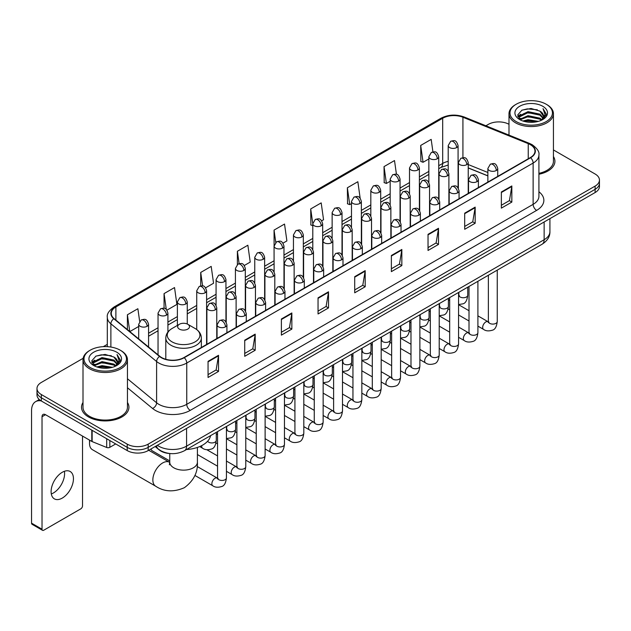 <?xml version="1.0" encoding="UTF-8"?>
<svg xmlns="http://www.w3.org/2000/svg" width="631" height="631" viewBox="0 0 631 631"><rect width="100%" height="100%" fill="white"/><g stroke="black" fill="none" stroke-linecap="round" stroke-linejoin="round"><path stroke-width="0.95" d="M487.866 175.915L468.234 167.98M170.362 453.571A14.813 8.55 180 0 1 159.264 449.942L155.155 446.559M83.126 358.313L41.33 382.449A14.813 8.55 0 0 0 36.984 388.499L36.984 394.951A14.813 8.55 0 0 0 41.33 400.993L127.225 450.589A14.813 8.55 0 0 0 148.175 450.589L595.112 192.55A14.813 8.55 0 0 0 599.45 186.5L599.45 183.274A14.813 8.55 0 0 1 595.112 189.324A14.813 8.55 0 0 0 599.45 183.274L599.45 180.048A14.813 8.55 0 0 0 595.112 174.006L553.434 149.941M36.984 388.499A14.813 8.55 0 0 0 41.33 394.541L127.225 444.137A14.813 8.55 0 0 0 148.175 444.137L148.175 447.363L595.112 189.324L148.175 447.363A14.813 8.55 0 0 1 127.225 447.363A14.813 8.55 0 0 0 148.175 447.363L148.175 450.589M41.33 394.541L41.33 397.767L127.225 447.363L41.33 397.767A14.813 8.55 0 0 1 36.984 391.725A14.813 8.55 0 0 0 41.33 397.767L41.33 400.993M83 402.483A23.702 13.685 0 0 0 81.525 407.247A23.702 13.685 0 0 0 88.466 416.917A23.702 13.685 0 0 0 114.298 419.883A23.702 13.685 0 0 0 128.929 407.247A23.702 13.685 0 0 0 127.446 402.483A23.702 13.685 0 0 1 128.929 407.247A23.702 13.685 0 0 1 114.298 419.883A23.702 13.685 0 0 1 88.466 416.917A23.702 13.685 0 0 1 81.525 407.247A23.702 13.685 0 0 1 83 402.483M530.34 144.673A15.799 9.126 180 0 1 534.97 151.124A15.799 9.126 180 0 1 530.34 157.569L183.96 357.548A15.799 9.126 180 0 1 159.848 356.334L114.116 318.631A15.799 9.126 180 0 1 111.261 313.394A15.799 9.126 180 0 1 115.891 306.942L442.686 118.265A15.799 9.126 180 0 1 462.925 117.248L528.234 143.647A15.799 9.126 180 0 1 530.34 144.673M530.616 144.507A16.193 9.355 0 0 0 528.455 143.458L463.146 117.058A16.193 9.355 0 0 0 442.41 118.107L115.607 306.784A16.193 9.355 0 0 0 113.793 318.758L159.525 356.468A16.193 9.355 0 0 0 184.244 357.714L530.616 157.734A16.193 9.355 0 0 0 530.616 144.507M208.056 361.342L208.056 377.472L218.531 371.422L218.531 355.292L208.056 361.342M208.056 374.609L216.125 369.947L218.492 355.829A3.952 2.279 -120 0 0 218.531 355.292M216.054 369.987L218.531 371.422M244.718 340.172L244.718 356.302L255.192 350.252L255.192 334.13L244.718 340.172M244.718 353.439L252.786 348.785L255.153 334.659A3.952 2.279 -120 0 0 255.192 334.13M252.715 348.825L255.192 350.252M281.379 319.01L281.379 335.132L291.853 329.09L291.853 312.96L281.379 319.01M281.379 332.277L289.448 327.615L291.814 313.497A3.952 2.279 -120 0 0 291.853 312.96M289.377 327.655L291.853 329.09M318.048 297.84L318.048 313.97L328.522 307.92L328.522 291.79L318.048 297.84M318.048 311.107L326.109 306.445L328.475 292.327A3.952 2.279 -120 0 0 328.522 291.79M326.038 306.492L328.522 307.92M501.361 192.005L501.361 208.135L511.836 202.086L511.836 185.956L501.361 192.005M501.361 205.272L509.43 200.611L511.788 186.492A3.952 2.279 -120 0 0 511.836 185.956M509.359 200.65L511.836 202.086M464.692 213.175L464.692 229.298L475.175 223.248L475.175 207.126L464.692 213.175M464.692 226.434L472.761 221.781L475.127 207.662A3.952 2.279 -120 0 0 475.175 207.126M472.69 221.82L475.175 223.248M428.031 234.338L428.031 250.468L438.506 244.418L438.506 228.288L428.031 234.338M428.031 247.604L436.1 242.951L438.466 228.824A3.952 2.279 -120 0 0 438.506 228.288M436.029 242.99L438.506 244.418M391.37 255.508L391.37 271.63L401.844 265.588L401.844 249.458L391.37 255.508M391.37 268.774L399.439 264.113L401.805 249.994A3.952 2.279 -120 0 0 401.844 249.458M399.368 264.152L401.844 265.588M354.709 276.67L354.709 292.8L365.183 286.75L365.183 270.628L354.709 276.67M354.709 289.937L362.778 285.283L365.136 271.164A3.952 2.279 -120 0 0 365.183 270.628M362.707 285.322L365.183 286.75M538.921 174.243A23.702 13.685 0 0 0 554.917 161.299A23.702 13.685 0 0 0 553.434 156.543A23.702 13.685 0 0 1 554.917 161.299A23.702 13.685 0 0 1 538.921 174.243M148.175 444.137L595.112 186.098A14.813 8.55 0 0 0 599.45 180.048M508.988 124.283A14.813 8.55 0 0 0 488.268 124.41L485.902 125.774M107.309 344.352L103.326 346.648M205.635 287.823L213.562 283.24L211.196 266.392L200.721 272.442L200.721 285.914M166.947 310.16L176.901 304.41L174.535 287.562L164.06 293.604L164.06 308.283M139.648 321.36L137.874 308.725L127.399 314.774L127.399 329.579M321.7 220.811L323.553 219.738L321.187 202.89L310.712 208.94L310.878 224.967M360.159 198.197L357.848 181.72L347.373 187.77L347.547 203.805M396.442 174.33L394.509 160.558L384.034 166.608L384.208 182.635M432.929 151.882L431.178 139.388L420.703 145.438L420.869 161.465M244.323 265.485L250.223 262.078L247.865 245.222L237.382 251.272L237.382 264.484M283.011 243.148L286.892 240.908L284.526 224.06L274.051 230.102L274.106 246.2M274.106 271.772L274.051 246.074M274.051 230.102L275.771 242.391M312.795 225.685L310.712 224.904M310.712 208.94L312.795 223.76A4.938 2.847 0 0 0 314.238 225.772A4.938 2.847 0 0 0 321.218 225.772A4.938 2.847 0 0 0 322.67 223.753C320.666 217.419 318.718 218.681 315.263 219.478A4.938 2.847 60 0 1 317.732 219.722A4.938 2.847 -120 0 1 321.218 225.772M347.373 187.77L349.74 204.625L351.483 203.616M349.74 204.625L347.373 203.742M384.034 166.608L386.401 183.455L390.171 181.278M386.401 183.455L384.034 182.572M420.703 145.438L423.062 162.285L428.859 158.941M423.062 162.285L420.703 161.402M237.382 251.272L239.125 263.648M200.721 272.442L202.614 285.914M164.06 293.604L166.284 309.427M129.828 331.583L138.694 326.464M127.399 314.774L129.749 331.512M516.197 121.586A21.233 12.257 0 0 0 546.225 121.586A21.233 12.257 0 0 0 546.225 104.249L546.927 104.651A22.219 12.833 0 0 1 553.434 113.73A22.219 12.833 0 0 1 539.718 125.577A22.219 12.833 0 0 1 515.503 122.8A22.219 12.833 0 0 1 508.988 113.73A22.219 12.833 0 0 1 515.503 104.651L516.197 104.249A21.233 12.257 0 0 0 516.197 121.586M538.921 173.336A22.219 12.833 0 0 0 553.434 161.299L553.434 113.73M522.894 121.01L528.021 119.693L538.409 121.365M524.361 121.452L528.021 120.702L536.886 121.736M519.715 119.346L528.021 115.662L539.939 118.178L541.863 119.772M520.212 119.78L528.021 116.672L539.939 119.188L541.327 120.253M519.013 118.675L519.289 116.001L528.021 111.632L539.939 114.148L543.204 117.855M518.903 118.186L519.289 117.011L528.021 112.641L539.939 115.157L542.975 118.336M541.201 120.355A12.344 7.13 0 0 0 543.559 116.167A12.344 7.13 0 0 0 539.939 111.127L543.551 116.412M542.739 106.268A16.296 9.41 0 0 0 519.723 106.245A16.296 9.41 0 0 0 519.621 119.527A16.296 9.41 0 0 0 519.692 119.574A16.296 9.41 0 0 0 542.81 119.527A16.296 9.41 0 0 0 542.739 106.268M539.939 111.127L531.073 108.477L521.955 110.157L517.728 114.929L520.536 120.024M542.21 119.858L546.154 114.866L546.233 113.966L543.023 108.619L545.042 114.613L541.335 120.292M546.927 104.651L546.225 104.249A21.233 12.257 0 0 0 516.197 104.249M543.023 108.619L546.225 114.172M521.742 110.259L527.327 108.879L537.328 109.778M517.893 116.751L519.715 115.315M523.722 113.612L527.327 112.917L536.973 113.706M523.722 117.642L527.327 116.948L536.973 117.737M524.464 121.483L527.327 120.978L536.871 121.744M517.791 116.349L520.78 114.227M519.376 119.062L520.78 118.257M89.831 440.288A13.827 7.982 120 0 0 89.515 443.333A13.827 7.982 120 0 0 92.378 449.658L155.715 486.233A13.827 7.982 -60 0 1 153.593 475.151A13.827 7.982 -60 0 1 162.632 462.965A13.827 7.982 -60 0 1 169.542 462.278L169.747 462.397M179.385 329.106A5.924 3.423 0 0 0 187.77 329.106A5.924 3.423 0 0 0 187.77 324.271L195.129 328.514A16.327 9.426 0 0 1 195.129 341.852A16.327 9.426 0 0 1 172.034 341.852A16.327 9.426 0 0 1 172.034 328.514C168.012 330.904 165.929 334.075 165.803 338.035A17.778 10.262 0 0 0 171.009 345.291A17.778 10.262 0 0 0 190.381 347.515A17.778 10.262 0 0 0 201.352 338.035C201.226 334.075 199.151 330.904 195.129 328.514L187.77 324.271A5.924 3.423 0 0 0 179.385 324.271A5.924 3.423 0 0 0 179.385 329.106M186.524 449.524A27.157 15.68 0 0 0 210.58 435.635M169.755 460.922L152.063 450.708A4.441 2.563 -60 0 1 151.503 450.155A4.441 2.563 -60 0 1 151.148 448.87M64.386 471.294A15.799 9.126 -60 0 1 53.414 492.969A15.799 9.126 -60 0 1 51.308 493.955M62.28 498.08A15.799 9.126 120 0 0 72.597 484.158A15.799 9.126 120 0 0 70.175 471.499A15.799 9.126 120 0 0 62.28 472.28A15.799 9.126 120 0 0 51.955 486.201A15.799 9.126 120 0 0 54.376 498.869A15.799 9.126 120 0 0 62.28 498.08M109.849 440.556L109.849 447.308L115.702 443.932M41.157 400.898A19.75 11.405 -120 0 0 35.644 401.631A19.75 11.405 -120 0 0 31.55 410.671L31.55 523.162L42.025 529.212L42.025 416.72A4.938 2.847 60 0 1 43.05 414.457A4.938 2.847 60 0 1 45.519 414.701L91.803 441.424L91.803 430.137M42.025 529.212A2.469 1.428 120 0 0 42.537 530.34L32.063 524.29A2.469 1.428 -60 0 1 31.55 523.162M42.537 530.34A2.469 1.428 120 0 0 43.768 530.214L80.784 508.846A2.469 1.428 120 0 0 82.527 505.825L82.527 436.068M109.849 447.308A2.469 1.428 180 0 1 106.686 447.474L92.134 441.59A2.469 1.428 180 0 1 91.803 441.424M90.209 367.534A21.233 12.257 0 0 0 120.237 367.534A21.233 12.257 0 0 0 120.237 350.197A21.233 12.257 0 0 0 120.237 350.189L120.939 350.599A22.219 12.833 0 0 1 127.446 359.67A22.219 12.833 0 0 1 113.73 371.517A22.219 12.833 0 0 1 89.515 368.741A22.219 12.833 0 0 1 83 359.67A22.219 12.833 0 0 1 89.515 350.599L90.209 350.197A21.233 12.257 0 0 0 90.209 367.534M83 359.67L83 407.247A22.219 12.833 0 0 0 89.515 416.318A22.219 12.833 0 0 0 113.73 419.094A22.219 12.833 0 0 0 127.446 407.247L127.446 359.67M96.906 366.95L102.033 365.641L112.421 367.305M98.373 367.4L102.033 366.643L110.898 367.684L101.339 366.919L98.475 367.423M93.727 365.294L102.033 361.61L113.951 364.126L115.875 365.712M94.224 365.728L102.033 362.612L113.951 365.128L115.339 366.193M93.025 364.615L93.301 361.942L102.033 357.572L113.951 360.088L117.216 363.795M92.915 364.126L93.301 362.951L102.033 358.582L113.951 361.098L116.987 364.276M115.213 366.295A12.344 7.13 0 0 0 117.571 362.107A12.344 7.13 0 0 0 113.951 357.067L117.563 362.352M116.751 352.208A16.296 9.41 0 0 0 93.735 352.185A16.296 9.41 0 0 0 93.633 365.475A16.296 9.41 0 0 0 93.703 365.515A16.296 9.41 0 0 0 116.822 365.475A16.296 9.41 0 0 0 116.751 352.208M113.951 357.067L105.085 354.417L95.967 356.097L91.747 360.869L94.547 365.964M116.23 365.799L120.166 360.806L120.245 359.915L117.035 354.559L119.054 360.553L115.347 366.232M120.939 350.599L120.237 350.197A21.233 12.257 0 0 0 90.209 350.197M117.035 354.559L120.237 360.112M95.754 356.2L101.339 354.827L111.34 355.718M91.905 362.691L93.727 361.263M97.734 359.552L101.339 358.858L110.985 359.646M97.734 363.59L101.339 362.888L110.985 363.677M91.803 362.297L94.792 360.167M93.388 365.002L94.792 364.197M157.324 445.305A19.75 11.405 0 0 0 158.649 446.149A19.75 11.405 0 0 0 186.579 446.149L544.135 239.725A19.75 11.405 0 0 0 549.917 231.656C550.058 236.562 547.456 240.758 542.084 244.244L184.536 450.676A9.875 5.703 60 0 0 186.579 446.149L186.579 428.41M544.135 221.978L544.135 239.725A9.875 5.703 60 0 1 542.084 244.244M156.52 445.77A9.875 6.602 129.5 0 0 158.239 448.98L155.242 446.503M595.112 192.55L595.112 186.098M127.225 450.589L127.225 444.137M538.921 191.761A24.688 14.253 180 0 1 536.626 210.391L190.246 410.371A4.938 2.847 60 0 1 186.752 404.321L533.132 204.341A19.75 11.405 0 0 0 538.921 196.28L538.921 154.989A19.75 11.405 180 0 1 533.132 163.058A4.938 2.847 -120 0 0 530.616 157.734M190.246 410.371A24.688 14.253 180 0 1 155.329 410.371A24.688 14.253 180 0 1 152.568 408.462L127.446 387.757M159.525 356.468A4.938 3.305 129.5 0 0 156.606 361.516L156.606 402.799A19.75 11.405 0 0 0 158.823 404.321A19.75 11.405 0 0 0 186.752 404.321L186.752 363.038A19.75 11.405 180 0 1 156.606 361.516L110.882 323.806A19.75 11.405 180 0 1 107.309 317.267L107.309 346.664M538.921 154.989C539.576 151.905 537.304 148.466 532.114 144.665L529.512 143.411A4.938 2.311 112 0 0 528.455 143.458M529.512 143.411L464.203 117.003C456.024 114.108 448.262 114.534 440.911 118.265A4.938 2.847 60 0 1 442.41 118.107M115.607 306.784A4.938 2.847 -120 0 0 114.116 306.942C108.989 310.626 106.718 314.064 107.309 317.267M113.793 318.758A4.938 3.305 129.5 0 0 110.882 323.806L110.882 347.042M464.203 117.003A4.938 2.311 112 0 0 463.146 117.058M184.244 357.714A4.938 2.847 60 0 1 186.752 363.038L533.132 163.058L533.132 204.341A4.938 2.847 60 0 0 536.626 210.391M127.446 378.75L156.606 402.799A4.938 3.305 -50.5 0 1 152.568 408.462M115.891 306.942L115.891 320.091M528.234 143.647L528.234 158.791M462.925 117.248L462.925 157.687M487.866 172.484L468.234 164.549M458.579 161.173A15.799 9.126 0 0 0 458.074 161.086M448.199 161.362A15.799 9.126 0 0 0 442.686 163.429L438.734 165.708M442.686 118.265L442.686 163.429A8.889 5.135 60 0 1 440.848 167.499L438.734 168.714M428.859 171.411L419.386 176.877M409.511 182.58L400.046 188.046M390.171 193.749L380.698 199.215M370.823 204.917L361.358 210.383M351.483 216.086L342.01 221.552M332.135 227.255L322.67 232.721M312.795 238.423L303.322 243.889M293.447 249.584L283.982 255.05M274.106 260.753L264.634 266.219M254.758 271.922L245.293 277.388M235.418 283.09L225.945 288.556M216.07 294.259L206.605 299.725M196.73 305.428L187.257 310.894M177.382 316.596L167.917 322.062M158.042 327.765L148.569 333.231M354.709 277.183L365.136 271.164M391.37 256.02L401.805 249.994M428.031 234.85L438.466 228.824M464.692 213.68L475.127 207.662M501.361 192.518L511.788 186.492M318.048 298.353L328.475 292.327M281.379 319.515L291.814 313.497M244.718 340.685L255.153 334.659M208.056 361.855L218.492 355.829M197.408 447.434L197.408 462.16A13.827 7.982 180 0 1 193.354 467.8A13.827 7.982 180 0 1 173.801 467.8A13.827 7.982 180 0 1 169.755 462.16L169.384 464.81M496.297 170.496A4.938 2.847 0 0 0 497.741 168.477C495.737 162.143 493.789 163.405 490.334 164.202A4.938 2.847 60 0 1 492.803 164.446A4.938 2.847 -120 0 1 496.297 170.496A4.938 2.847 0 0 1 489.309 170.496A4.938 2.847 0 0 1 487.866 168.477L490.334 164.202M477.904 326.124L483.598 329.414A4.441 2.563 -60 0 1 482.92 325.848A4.441 2.563 -60 0 1 485.823 321.936A4.441 2.563 -60 0 1 486.02 321.826A4.441 2.563 -60 0 1 488.039 321.715L477.904 315.855M488.615 322.157L488.22 322.488L488.362 321.526A4.441 2.563 -0 0 0 489.664 323.34A4.441 2.563 -0 0 0 495.745 323.451A4.441 2.563 -0 0 0 497.252 321.526C496.636 326.692 495.043 329.571 492.456 330.179C488.741 331.307 485.791 331.054 483.598 329.414M476.949 181.665A4.938 2.847 0 0 0 478.401 179.646C476.397 173.312 474.449 174.574 470.994 175.371A4.938 2.847 60 0 1 473.463 175.615A4.938 2.847 -120 0 1 476.949 181.665A4.938 2.847 0 0 1 469.969 181.665A4.938 2.847 0 0 1 468.525 179.646L470.994 175.371M458.563 337.293L464.258 340.574A4.441 2.563 -60 0 1 463.572 337.017A4.441 2.563 -60 0 1 466.475 333.097A4.441 2.563 -60 0 1 466.672 332.994A4.441 2.563 -60 0 1 468.699 332.884L458.563 327.024M469.267 333.326L468.872 333.657L469.014 332.695A4.441 2.563 -0 0 0 470.316 334.509A4.441 2.563 -0 0 0 476.397 334.619A4.441 2.563 -0 0 0 477.904 332.695C477.296 337.861 475.695 340.74 473.108 341.347C469.393 342.475 466.443 342.215 464.258 340.574M457.609 192.834A4.938 2.847 0 0 0 459.052 190.814C457.049 184.481 455.101 185.743 451.646 186.539A4.938 2.847 60 0 1 454.115 186.784A4.938 2.847 -120 0 1 457.609 192.834A4.938 2.847 0 0 1 450.621 192.834A4.938 2.847 0 0 1 449.177 190.814L451.646 186.539M439.215 348.462L444.91 351.743A4.441 2.563 -60 0 1 444.232 348.186A4.441 2.563 -60 0 1 447.134 344.266A4.441 2.563 -60 0 1 447.332 344.163A4.441 2.563 -60 0 1 449.351 344.045L439.215 338.192M449.927 344.494L449.532 344.826L449.674 343.863A4.441 2.563 -0 0 0 450.976 345.678A4.441 2.563 -0 0 0 457.057 345.788A4.441 2.563 -0 0 0 458.563 343.863C457.948 349.03 456.355 351.909 453.768 352.516C450.053 353.644 447.103 353.384 444.91 351.743M438.261 204.002A4.938 2.847 0 0 0 439.712 201.983C437.709 195.649 435.761 196.911 432.306 197.708A4.938 2.847 60 0 1 434.775 197.953A4.938 2.847 -120 0 1 438.261 204.002A4.938 2.847 0 0 1 431.281 204.002A4.938 2.847 0 0 1 429.837 201.983L432.306 197.708M419.875 359.631L425.57 362.912A4.441 2.563 -60 0 1 424.884 359.354A4.441 2.563 -60 0 1 427.786 355.434A4.441 2.563 -60 0 1 427.984 355.332A4.441 2.563 -60 0 1 430.011 355.214L419.875 349.361M430.579 355.663L430.184 355.994L430.326 355.032A4.441 2.563 -0 0 0 431.628 356.846A4.441 2.563 -0 0 0 437.709 356.957A4.441 2.563 -0 0 0 439.215 355.032C438.608 360.191 437.007 363.077 434.42 363.685C430.705 364.813 427.755 364.552 425.57 362.912M418.921 215.171A4.938 2.847 0 0 0 420.364 213.152C418.361 206.818 416.413 208.08 412.958 208.877A4.938 2.847 60 0 1 415.427 209.121A4.938 2.847 -120 0 1 418.921 215.171A4.938 2.847 0 0 1 411.933 215.171A4.938 2.847 0 0 1 410.489 213.152L412.958 208.877M400.527 370.791L406.222 374.08A4.441 2.563 -60 0 1 405.544 370.523A4.441 2.563 -60 0 1 408.446 366.603A4.441 2.563 -60 0 1 408.643 366.501A4.441 2.563 -60 0 1 410.671 366.382L400.527 360.53M411.238 366.832L410.844 367.163L410.986 366.201A4.441 2.563 -0 0 0 412.288 368.015A4.441 2.563 -0 0 0 418.369 368.125A4.441 2.563 -0 0 0 419.875 366.201C419.26 371.359 417.667 374.246 415.08 374.853C411.365 375.981 408.415 375.721 406.222 374.08M399.573 226.332A4.938 2.847 0 0 0 401.024 224.32C399.021 217.987 397.073 219.249 393.618 220.045A4.938 2.847 60 0 1 396.087 220.29A4.938 2.847 -120 0 1 399.573 226.332A4.938 2.847 0 0 1 392.592 226.332A4.938 2.847 0 0 1 391.149 224.32L393.618 220.045M381.187 381.96L386.882 385.249A4.441 2.563 -60 0 1 386.196 381.692A4.441 2.563 -60 0 1 389.098 377.772A4.441 2.563 -60 0 1 389.295 377.669A4.441 2.563 -60 0 1 391.323 377.551L381.187 371.698M391.898 378.001L391.496 378.332L391.638 377.37A4.441 2.563 -0 0 0 392.939 379.184A4.441 2.563 -0 0 0 399.021 379.294A4.441 2.563 -0 0 0 400.527 377.37C399.92 382.528 398.319 385.415 395.732 386.014C392.017 387.15 389.067 386.89 386.882 385.249M380.233 237.501A4.938 2.847 0 0 0 381.676 235.489C379.673 229.156 377.724 230.418 374.27 231.214A4.938 2.847 60 0 1 376.739 231.459A4.938 2.847 -120 0 1 380.233 237.501A4.938 2.847 0 0 1 373.244 237.501A4.938 2.847 0 0 1 371.801 235.489L374.27 231.214M361.839 393.129L367.534 396.418A4.441 2.563 -60 0 1 366.856 392.861A4.441 2.563 -60 0 1 369.758 388.941A4.441 2.563 -60 0 1 369.955 388.838A4.441 2.563 -60 0 1 371.982 388.72L361.839 382.867M372.55 389.169L372.156 389.501L372.298 388.538A4.441 2.563 -0 0 0 373.599 390.352A4.441 2.563 -0 0 0 379.681 390.463A4.441 2.563 -0 0 0 381.187 388.538C380.572 393.697 378.979 396.583 376.391 397.183C372.676 398.319 369.727 398.058 367.534 396.418M360.885 248.669A4.938 2.847 0 0 0 362.336 246.658C360.333 240.324 358.384 241.586 354.93 242.383A4.938 2.847 60 0 1 357.398 242.627A4.938 2.847 -120 0 1 360.885 248.669A4.938 2.847 0 0 1 353.904 248.669A4.938 2.847 0 0 1 352.461 246.658L354.93 242.383M342.499 404.297L348.194 407.587A4.441 2.563 -60 0 1 347.507 404.029A4.441 2.563 -60 0 1 350.41 400.109A4.441 2.563 -60 0 1 350.607 400.007A4.441 2.563 -60 0 1 352.634 399.888L342.499 394.036M353.21 400.338L352.808 400.669L352.95 399.707A4.441 2.563 -0 0 0 354.251 401.521A4.441 2.563 -0 0 0 360.333 401.631A4.441 2.563 -0 0 0 361.839 399.707C361.232 404.865 359.631 407.752 357.043 408.352C353.328 409.48 350.379 409.227 348.194 407.587M341.545 259.838A4.938 2.847 0 0 0 342.988 257.827C340.985 251.493 339.036 252.755 335.582 253.544A4.938 2.847 60 0 1 338.05 253.788A4.938 2.847 -120 0 1 341.545 259.838A4.938 2.847 0 0 1 334.556 259.838A4.938 2.847 0 0 1 333.113 257.827L335.582 253.544M323.151 415.466L328.846 418.755A4.441 2.563 -60 0 1 328.167 415.198A4.441 2.563 -60 0 1 331.07 411.278A4.441 2.563 -60 0 1 331.267 411.167A4.441 2.563 -60 0 1 333.294 411.057L323.151 405.205M333.862 411.507L333.468 411.838L333.61 410.876A4.441 2.563 -0 0 0 334.911 412.69A4.441 2.563 -0 0 0 340.992 412.8A4.441 2.563 -0 0 0 342.499 410.876C341.884 416.034 340.29 418.921 337.703 419.52C333.988 420.648 331.038 420.396 328.846 418.755M322.196 271.007A4.938 2.847 0 0 0 323.648 268.995C321.644 262.662 319.696 263.916 316.241 264.712A4.938 2.847 60 0 1 318.71 264.957A4.938 2.847 -120 0 1 322.196 271.007A4.938 2.847 0 0 1 315.216 271.007A4.938 2.847 0 0 1 313.773 268.995L316.241 264.712M303.811 426.635L309.505 429.924A4.441 2.563 -60 0 1 308.819 426.359A4.441 2.563 -60 0 1 311.722 422.447A4.441 2.563 -60 0 1 311.919 422.336A4.441 2.563 -60 0 1 313.946 422.226L303.811 416.373M314.522 422.675L314.12 422.999L314.262 422.044A4.441 2.563 -0 0 0 315.563 423.858A4.441 2.563 -0 0 0 321.644 423.969A4.441 2.563 -0 0 0 323.151 422.044C322.544 427.203 320.942 430.09 318.355 430.689C314.64 431.817 311.69 431.565 309.505 429.924M302.856 282.175A4.938 2.847 0 0 0 304.3 280.164C302.296 273.822 300.348 275.084 296.893 275.881A4.938 2.847 60 0 1 299.362 276.126A4.938 2.847 -120 0 1 302.856 282.175A4.938 2.847 0 0 1 295.876 282.175A4.938 2.847 0 0 1 294.425 280.164L296.893 275.881M284.463 437.804L290.157 441.093A4.441 2.563 -60 0 1 289.479 437.528A4.441 2.563 -60 0 1 292.382 433.615A4.441 2.563 -60 0 1 292.579 433.505A4.441 2.563 -60 0 1 294.606 433.394L284.463 427.542M295.174 433.844L294.78 434.167L294.922 433.213A4.441 2.563 -0 0 0 296.223 435.027A4.441 2.563 -0 0 0 302.304 435.138A4.441 2.563 -0 0 0 303.811 433.213C303.195 438.371 301.602 441.25 299.015 441.858C295.3 442.986 292.35 442.733 290.157 441.093M283.508 293.344A4.938 2.847 0 0 0 284.96 291.325C282.956 284.991 281.008 286.253 277.553 287.05A4.938 2.847 60 0 1 280.022 287.294A4.938 2.847 -120 0 1 283.508 293.344A4.938 2.847 0 0 1 276.528 293.344A4.938 2.847 0 0 1 275.084 291.325L277.553 287.05M265.123 448.972L270.817 452.261A4.441 2.563 -60 0 1 270.131 448.696A4.441 2.563 -60 0 1 273.034 444.784A4.441 2.563 -60 0 1 273.231 444.674A4.441 2.563 -60 0 1 275.258 444.563L265.123 438.711M275.834 445.013L275.431 445.336L275.573 444.382A4.441 2.563 -0 0 0 276.875 446.196A4.441 2.563 -0 0 0 282.956 446.306A4.441 2.563 -0 0 0 284.463 444.382C283.855 449.54 282.254 452.419 279.667 453.026C275.952 454.154 273.002 453.902 270.817 452.261M264.168 304.513A4.938 2.847 0 0 0 265.612 302.494C263.608 296.16 261.66 297.422 258.205 298.218A4.938 2.847 60 0 1 260.674 298.463A4.938 2.847 -120 0 1 264.168 304.513A4.938 2.847 0 0 1 257.188 304.513A4.938 2.847 0 0 1 255.736 302.494L258.205 298.218M245.774 460.141L251.469 463.43A4.441 2.563 -60 0 1 250.791 459.865A4.441 2.563 -60 0 1 253.694 455.953A4.441 2.563 -60 0 1 253.891 455.842A4.441 2.563 -60 0 1 255.918 455.732L245.774 449.879M256.486 456.181L256.091 456.505L256.233 455.55A4.441 2.563 -0 0 0 257.535 457.365A4.441 2.563 -0 0 0 263.616 457.475A4.441 2.563 -0 0 0 265.123 455.55C264.507 460.709 262.914 463.588 260.327 464.195C256.612 465.323 253.662 465.071 251.469 463.43M244.82 315.681A4.938 2.847 0 0 0 246.271 313.662C244.268 307.329 242.32 308.591 238.865 309.387A4.938 2.847 60 0 1 241.334 309.632A4.938 2.847 -120 0 1 244.82 315.681A4.938 2.847 0 0 1 237.84 315.681A4.938 2.847 0 0 1 236.396 313.662L238.865 309.387M226.434 471.31L232.129 474.599A4.441 2.563 -60 0 1 231.443 471.034A4.441 2.563 -60 0 1 234.346 467.121A4.441 2.563 -60 0 1 234.543 467.011A4.441 2.563 -60 0 1 236.57 466.901L226.434 461.048M237.146 467.35L236.743 467.674L236.885 466.719A4.441 2.563 -0 0 0 238.187 468.533A4.441 2.563 -0 0 0 244.268 468.644A4.441 2.563 -0 0 0 245.774 466.719C245.167 471.878 243.566 474.757 240.979 475.364C237.264 476.492 234.314 476.239 232.129 474.599M225.48 326.85A4.938 2.847 0 0 0 226.923 324.831C224.92 318.497 222.972 319.759 219.517 320.556A4.938 2.847 60 0 1 221.986 320.8A4.938 2.847 -120 0 1 225.48 326.85A4.938 2.847 0 0 1 218.5 326.85A4.938 2.847 0 0 1 217.048 324.831L219.517 320.556M194.908 475.443L212.781 485.767A4.441 2.563 -60 0 1 212.103 482.202A4.441 2.563 -60 0 1 215.005 478.29A4.441 2.563 -60 0 1 215.203 478.18A4.441 2.563 -60 0 1 217.23 478.069L197.172 466.49M217.798 478.511L217.403 478.842L217.545 477.88A4.441 2.563 -0 0 0 218.847 479.694A4.441 2.563 -0 0 0 224.928 479.805A4.441 2.563 -0 0 0 226.434 477.88C225.819 483.046 224.226 485.925 221.639 486.533C217.924 487.66 214.974 487.408 212.781 485.767M466.79 164.628A4.938 2.847 0 0 0 468.234 162.609C466.23 156.275 464.282 157.537 460.827 158.334A4.938 2.847 60 0 1 463.296 158.578A4.938 2.847 -120 0 1 466.79 164.628A4.938 2.847 0 0 1 459.81 164.628A4.938 2.847 0 0 1 458.358 162.609L460.827 158.334M459.108 295.813L458.713 296.144L458.855 295.182A4.441 2.563 -0 0 0 460.157 296.996A4.441 2.563 -0 0 0 466.238 297.106A4.441 2.563 -0 0 0 467.745 295.182C467.137 300.34 465.536 303.227 462.949 303.826L458.563 304.568M447.45 175.797A4.938 2.847 0 0 0 448.893 173.777C446.89 167.444 444.942 168.706 441.487 169.502A4.938 2.847 60 0 1 443.956 169.747A4.938 2.847 -120 0 1 447.45 175.797A4.938 2.847 0 0 1 440.462 175.797A4.938 2.847 0 0 1 439.018 173.777L441.487 169.502M439.768 306.981L439.365 307.305L439.507 306.35A4.441 2.563 -0 0 0 440.809 308.165A4.441 2.563 -0 0 0 446.898 308.275A4.441 2.563 -0 0 0 448.396 306.35C447.789 311.509 446.196 314.396 443.601 314.995L439.215 315.737M428.102 186.965A4.938 2.847 0 0 0 429.545 184.946C427.542 178.612 425.594 179.874 422.139 180.671A4.938 2.847 60 0 1 424.608 180.916A4.938 2.847 -120 0 1 428.102 186.965A4.938 2.847 0 0 1 421.122 186.965A4.938 2.847 0 0 1 419.67 184.946L422.139 180.671M420.42 318.15L420.025 318.474L420.167 317.519A4.441 2.563 -0 0 0 421.469 319.333A4.441 2.563 -0 0 0 427.55 319.444A4.441 2.563 -0 0 0 429.056 317.519C428.449 322.678 426.848 325.557 424.261 326.164L419.875 326.905M408.762 198.134A4.938 2.847 0 0 0 410.205 196.115C408.202 189.781 406.254 191.043 402.799 191.84A4.938 2.847 60 0 1 405.268 192.084A4.938 2.847 -120 0 1 408.762 198.134A4.938 2.847 0 0 1 401.773 198.134A4.938 2.847 0 0 1 400.33 196.115L402.799 191.84M401.079 329.319L400.677 329.642L400.819 328.688A4.441 2.563 -0 0 0 402.128 330.502A4.441 2.563 -0 0 0 408.21 330.612A4.441 2.563 -0 0 0 409.708 328.688C409.101 333.846 407.508 336.725 404.913 337.333L400.527 338.066M389.414 209.303A4.938 2.847 0 0 0 390.857 207.284C388.854 200.95 386.906 202.212 383.451 203.008A4.938 2.847 60 0 1 385.92 203.253A4.938 2.847 -120 0 1 389.414 209.303A4.938 2.847 0 0 1 382.433 209.303A4.938 2.847 0 0 1 380.982 207.284L383.451 203.008M381.731 340.488L381.337 340.811L381.479 339.857A4.441 2.563 -0 0 0 382.78 341.671A4.441 2.563 -0 0 0 388.862 341.781A4.441 2.563 -0 0 0 390.368 339.857C389.761 345.015 388.16 347.894 385.573 348.501L381.187 349.235M370.074 220.471A4.938 2.847 0 0 0 371.517 218.452C369.514 212.119 367.565 213.381 364.111 214.177A4.938 2.847 60 0 1 366.579 214.422A4.938 2.847 -120 0 1 370.074 220.471A4.938 2.847 0 0 1 363.085 220.471A4.938 2.847 0 0 1 361.642 218.452L364.111 214.177M362.391 351.656L361.989 351.98L362.131 351.025A4.441 2.563 -0 0 0 363.44 352.839A4.441 2.563 -0 0 0 369.521 352.95A4.441 2.563 -0 0 0 371.02 351.025C370.413 356.184 368.82 359.063 366.232 359.67L361.839 360.404M350.726 231.64A4.938 2.847 0 0 0 352.177 229.621C350.166 223.287 348.217 224.549 344.763 225.346A4.938 2.847 60 0 1 347.231 225.59A4.938 2.847 -120 0 1 350.726 231.64A4.938 2.847 0 0 1 343.745 231.64A4.938 2.847 0 0 1 342.294 229.621L344.763 225.346M343.043 362.817L342.649 363.148L342.791 362.186A4.441 2.563 -0 0 0 344.092 364A4.441 2.563 -0 0 0 350.173 364.111A4.441 2.563 -0 0 0 351.68 362.186C351.073 367.352 349.471 370.231 346.884 370.839L342.499 371.572M331.385 242.809A4.938 2.847 0 0 0 332.829 240.79C330.825 234.456 328.877 235.718 325.422 236.515A4.938 2.847 60 0 1 327.891 236.759A4.938 2.847 -120 0 1 331.385 242.809A4.938 2.847 0 0 1 324.397 242.809A4.938 2.847 0 0 1 322.954 240.79L325.422 236.515M323.703 373.986L323.301 374.317L323.451 373.355A4.441 2.563 -0 0 0 324.752 375.169A4.441 2.563 -0 0 0 330.833 375.279A4.441 2.563 -0 0 0 332.332 373.355C331.725 378.521 330.131 381.4 327.544 382.007L323.151 382.741M312.037 253.97A4.938 2.847 0 0 0 313.489 251.958C311.477 245.625 309.537 246.887 306.074 247.683A4.938 2.847 60 0 1 308.543 247.928A4.938 2.847 -120 0 1 312.037 253.97A4.938 2.847 0 0 1 305.057 253.97A4.938 2.847 0 0 1 303.606 251.958L306.074 247.683M304.355 385.155L303.961 385.486L304.103 384.524A4.441 2.563 -0 0 0 305.404 386.338A4.441 2.563 -0 0 0 311.485 386.448A4.441 2.563 -0 0 0 312.992 384.524C312.384 389.69 310.783 392.569 308.196 393.176L303.811 393.91M292.697 265.138A4.938 2.847 0 0 0 294.141 263.127C292.137 256.793 290.189 258.055 286.734 258.852A4.938 2.847 60 0 1 289.203 259.096A4.938 2.847 -120 0 1 292.697 265.138A4.938 2.847 0 0 1 285.709 265.138A4.938 2.847 0 0 1 284.265 263.127L286.734 258.852M285.015 396.323L284.613 396.654L284.762 395.692A4.441 2.563 -0 0 0 286.064 397.506A4.441 2.563 -0 0 0 292.145 397.617A4.441 2.563 -0 0 0 293.644 395.692C293.036 400.859 291.443 403.737 288.856 404.345L284.463 405.078M273.349 276.307A4.938 2.847 0 0 0 274.8 274.296C272.789 267.962 270.849 269.224 267.386 270.021A4.938 2.847 60 0 1 269.855 270.265A4.938 2.847 -120 0 1 273.349 276.307A4.938 2.847 0 0 1 266.369 276.307A4.938 2.847 0 0 1 264.917 274.296L267.386 270.021M265.667 407.492L265.272 407.823L265.414 406.861A4.441 2.563 -0 0 0 266.716 408.675A4.441 2.563 -0 0 0 272.797 408.785A4.441 2.563 -0 0 0 274.304 406.861C273.696 412.027 272.095 414.906 269.508 415.513L265.123 416.247M254.009 287.476A4.938 2.847 0 0 0 255.452 285.464C253.449 279.131 251.501 280.393 248.046 281.189A4.938 2.847 60 0 1 250.515 281.434A4.938 2.847 -120 0 1 254.009 287.476A4.938 2.847 0 0 1 247.021 287.476A4.938 2.847 0 0 1 245.577 285.464L248.046 281.189M246.327 418.661L245.924 418.992L246.074 418.03A4.441 2.563 -0 0 0 247.376 419.844A4.441 2.563 -0 0 0 253.457 419.954A4.441 2.563 -0 0 0 254.956 418.03C254.348 423.188 252.755 426.075 250.168 426.682L245.774 427.416M234.661 298.644A4.938 2.847 0 0 0 236.112 296.633C234.101 290.299 232.161 291.561 228.698 292.35A4.938 2.847 60 0 1 231.167 292.595A4.938 2.847 -120 0 1 234.661 298.644A4.938 2.847 0 0 1 227.681 298.644A4.938 2.847 0 0 1 226.229 296.633L228.698 292.35M226.979 429.829L226.584 430.161L226.726 429.198A4.441 2.563 -0 0 0 228.028 431.012A4.441 2.563 -0 0 0 234.109 431.123A4.441 2.563 -0 0 0 235.615 429.198C235.008 434.357 233.407 437.244 230.82 437.843L226.434 438.584M215.321 309.813A4.938 2.847 0 0 0 216.764 307.802C214.761 301.468 212.813 302.722 209.358 303.519A4.938 2.847 60 0 1 211.827 303.763A4.938 2.847 -120 0 1 215.321 309.813A4.938 2.847 0 0 1 208.333 309.813A4.938 2.847 0 0 1 206.889 307.802L209.358 303.519M207.631 441.219A4.441 2.563 -0 0 0 208.687 442.181A4.441 2.563 -0 0 0 214.769 442.292A4.441 2.563 -0 0 0 216.267 440.367C215.66 445.525 214.067 448.412 211.48 449.012C207.765 450.148 204.807 449.887 202.622 448.247A4.441 2.563 -60 0 1 201.699 446.212A4.441 2.563 -60 0 1 201.746 445.596M456.631 147.591A4.938 2.847 0 0 0 458.074 145.58C456.071 139.246 454.123 140.508 450.668 141.305A4.938 2.847 60 0 1 453.137 141.549A4.938 2.847 -120 0 1 456.631 147.591A4.938 2.847 0 0 1 449.651 147.591A4.938 2.847 0 0 1 448.199 145.58L450.668 141.305M437.283 158.76A4.938 2.847 0 0 0 438.734 156.748C436.731 150.415 434.783 151.677 431.328 152.473A4.938 2.847 60 0 1 433.797 152.718A4.938 2.847 -120 0 1 437.283 158.76A4.938 2.847 0 0 1 430.303 158.76A4.938 2.847 0 0 1 428.859 156.748L431.328 152.473M417.943 169.928A4.938 2.847 0 0 0 419.386 167.917C417.383 161.583 415.435 162.845 411.98 163.634A4.938 2.847 60 0 1 414.449 163.879A4.938 2.847 -120 0 1 417.943 169.928A4.938 2.847 0 0 1 410.962 169.928A4.938 2.847 0 0 1 409.511 167.917L411.98 163.634M398.595 181.097A4.938 2.847 0 0 0 400.046 179.086C398.043 172.752 396.094 174.006 392.64 174.803A4.938 2.847 60 0 1 395.109 175.047A4.938 2.847 -120 0 1 398.595 181.097A4.938 2.847 0 0 1 391.614 181.097A4.938 2.847 0 0 1 390.171 179.086L392.64 174.803M379.255 192.266A4.938 2.847 0 0 0 380.698 190.246C378.695 183.913 376.746 185.175 373.292 185.971A4.938 2.847 60 0 1 375.76 186.216A4.938 2.847 -120 0 1 379.255 192.266A4.938 2.847 0 0 1 372.274 192.266A4.938 2.847 0 0 1 370.823 190.246L373.292 185.971M359.907 203.434A4.938 2.847 0 0 0 361.358 201.415C359.354 195.082 357.406 196.344 353.952 197.14A4.938 2.847 60 0 1 356.42 197.385A4.938 2.847 -120 0 1 359.907 203.434A4.938 2.847 0 0 1 352.926 203.434A4.938 2.847 0 0 1 351.483 201.415L353.952 197.14M340.566 214.603A4.938 2.847 0 0 0 342.01 212.584C340.006 206.25 338.058 207.512 334.604 208.309A4.938 2.847 60 0 1 337.072 208.553A4.938 2.847 -120 0 1 340.566 214.603A4.938 2.847 0 0 1 333.586 214.603A4.938 2.847 0 0 1 332.135 212.584L334.604 208.309M301.878 236.94A4.938 2.847 0 0 0 303.322 234.921C301.318 228.588 299.37 229.85 295.915 230.646A4.938 2.847 60 0 1 298.384 230.891A4.938 2.847 -120 0 1 301.878 236.94A4.938 2.847 0 0 1 294.898 236.94A4.938 2.847 0 0 1 293.447 234.921L295.915 230.646M282.53 248.109A4.938 2.847 0 0 0 283.982 246.09C281.978 239.756 280.03 241.018 276.575 241.815A4.938 2.847 60 0 1 279.044 242.059A4.938 2.847 -120 0 1 282.53 248.109A4.938 2.847 0 0 1 275.55 248.109A4.938 2.847 0 0 1 274.106 246.09L276.575 241.815M263.19 259.278A4.938 2.847 0 0 0 264.634 257.259C262.63 250.925 260.682 252.187 257.227 252.984A4.938 2.847 60 0 1 259.696 253.228A4.938 2.847 -120 0 1 263.19 259.278A4.938 2.847 0 0 1 256.21 259.278A4.938 2.847 0 0 1 254.758 257.259L257.227 252.984M243.842 270.447A4.938 2.847 0 0 0 245.293 268.427C243.29 262.094 241.342 263.356 237.887 264.152A4.938 2.847 60 0 1 240.356 264.397A4.938 2.847 -120 0 1 243.842 270.447A4.938 2.847 0 0 1 236.862 270.447A4.938 2.847 0 0 1 235.418 268.427L237.887 264.152M224.502 281.615A4.938 2.847 0 0 0 225.945 279.596C223.942 273.262 221.994 274.524 218.539 275.321A4.938 2.847 60 0 1 221.008 275.566A4.938 2.847 -120 0 1 224.502 281.615A4.938 2.847 0 0 1 217.521 281.615A4.938 2.847 0 0 1 216.07 279.596L218.539 275.321M205.154 292.776A4.938 2.847 0 0 0 206.605 290.765C204.602 284.431 202.654 285.693 199.199 286.49A4.938 2.847 60 0 1 201.668 286.734A4.938 2.847 -120 0 1 205.154 292.776A4.938 2.847 0 0 1 198.173 292.776A4.938 2.847 0 0 1 196.73 290.765L199.199 286.49M185.814 303.945A4.938 2.847 0 0 0 187.257 301.933C185.254 295.6 183.305 296.862 179.851 297.658A4.938 2.847 60 0 1 182.32 297.903A4.938 2.847 -120 0 1 185.814 303.945A4.938 2.847 0 0 1 178.833 303.945A4.938 2.847 0 0 1 177.382 301.933L179.851 297.658M166.466 315.114A4.938 2.847 0 0 0 167.917 313.102C165.914 306.769 163.965 308.031 160.511 308.827A4.938 2.847 60 0 1 162.979 309.072A4.938 2.847 -120 0 1 166.466 315.114A4.938 2.847 0 0 1 159.485 315.114A4.938 2.847 0 0 1 158.042 313.102L160.511 308.827M147.126 326.282A4.938 2.847 0 0 0 148.569 324.271C146.566 317.937 144.617 319.199 141.163 319.996A4.938 2.847 60 0 1 143.631 320.24A4.938 2.847 -120 0 1 147.126 326.282A4.938 2.847 0 0 1 140.145 326.282A4.938 2.847 0 0 1 138.694 324.271L141.163 319.996M42.025 416.72L45.519 414.701M92.134 430.326L92.134 441.59M106.686 447.474L106.686 438.734M184.536 450.676C176.585 454.667 168.643 454.667 160.692 450.676L158.239 448.98M549.917 231.656L549.917 218.641M440.911 118.265L114.116 306.942M448.199 164.999L440.848 167.499M428.859 174.416L419.386 179.882M409.511 185.585L400.046 191.051M390.171 196.754L380.698 202.22M370.823 207.922L361.358 213.388M351.483 219.091L342.01 224.557M332.135 230.26L322.67 235.726M312.795 241.428L303.322 246.895M293.447 252.597L283.982 258.063M274.106 263.766L264.634 269.232M254.758 274.927L245.293 280.393M235.418 286.095L225.945 291.561M216.07 297.264L206.605 302.73M196.73 308.433L187.257 313.899M177.382 319.601L167.917 325.068M158.042 330.77L148.569 336.236M487.866 175.812L468.234 167.878M518.871 118.502L518.871 117.681M508.988 135.113L508.988 113.73M197.408 462.16C198 472.311 193.654 480.822 184.355 487.7C173.762 492.314 164.21 491.825 155.715 486.233M89.515 440.107L89.515 443.333M201.352 347.507L201.352 338.035M165.803 359.284L165.803 338.035M179.385 324.271L172.034 328.514M169.542 462.278L148.727 450.266M169.755 453.539L169.755 462.16M488.946 322.07L488.039 321.715M497.252 270.131L497.252 321.526M497.741 176.396L497.741 168.477M469.014 320.99L458.563 314.956M449.674 309.821L448.136 308.938M488.362 275.266L488.362 321.526M487.866 182.091L487.866 168.477M469.014 310.728L458.563 304.694M469.598 333.239L468.699 332.884M477.904 281.3L477.904 332.695M478.401 187.557L478.401 179.646M449.674 332.158L439.215 326.124M430.326 320.99L428.788 320.106M469.014 286.427L469.014 332.695M468.525 193.26L468.525 179.646M449.674 321.897L439.215 315.855M450.258 344.408L449.351 344.045M458.563 292.469L458.563 343.863M459.052 198.726L459.052 190.814M430.326 343.327L419.875 337.293M410.986 332.158L409.448 331.267M449.674 297.595L449.674 343.863M449.177 204.428L449.177 190.814M430.326 333.065L419.875 327.024M430.91 355.576L430.011 355.214M439.215 303.637L439.215 355.032M439.712 209.894L439.712 201.983M410.986 354.496L400.527 348.462M391.638 343.327L390.1 342.436M430.326 308.764L430.326 355.032M429.837 215.597L429.837 201.983M410.986 344.234L400.527 338.192M411.57 366.745L410.671 366.382M419.875 314.806L419.875 366.201M420.364 221.063L420.364 213.152M391.638 365.664L381.187 359.631M372.298 354.496L370.76 353.605M410.986 319.933L410.986 366.201M410.489 226.766L410.489 213.152M391.638 355.403L381.187 349.361M392.222 377.906L391.323 377.551M400.527 325.975L400.527 377.37M401.024 232.232L401.024 224.32M372.298 376.833L361.839 370.791M352.95 365.664L351.412 364.773M391.638 331.101L391.638 377.37M391.149 237.934L391.149 224.32M372.298 366.572L361.839 360.53M372.882 389.075L371.982 388.72M381.187 337.135L381.187 388.538M381.676 243.4L381.676 235.489M352.95 388.002L342.499 381.96M333.61 376.833L332.072 375.942M372.298 342.27L372.298 388.538M371.801 249.103L371.801 235.489M352.95 377.732L342.499 371.698M353.534 400.243L352.634 399.888M361.839 348.304L361.839 399.707M362.336 254.569L362.336 246.658M333.61 399.171L323.151 393.129M314.262 388.002L312.724 387.111M352.95 353.439L352.95 399.707M352.461 260.272L352.461 246.658M333.61 388.901L323.151 382.867M334.193 411.412L333.294 411.057M342.499 359.473L342.499 410.876M342.988 265.738L342.988 257.827M314.262 410.339L303.811 404.297M294.922 399.171L293.383 398.279M333.61 364.608L333.61 410.876M333.113 271.44L333.113 257.827M314.262 400.07L303.811 394.036M314.845 422.581L313.946 422.226M323.151 370.642L323.151 422.044M323.648 276.906L323.648 268.995M294.922 421.508L284.463 415.466M275.573 410.339L274.035 409.448M314.262 375.776L314.262 422.044M313.773 282.609L313.773 268.995M294.922 411.238L284.463 405.205M295.505 433.749L294.606 433.394M303.811 381.81L303.811 433.213M304.3 288.075L304.3 280.164M275.573 432.669L265.123 426.635M256.233 421.508L254.695 420.617M294.922 386.945L294.922 433.213M294.425 293.778L294.425 280.164M275.573 422.407L265.123 416.373M276.157 444.918L275.258 444.563M284.463 392.979L284.463 444.382M284.96 299.244L284.96 291.325M256.233 443.838L245.774 437.804M236.885 432.669L235.347 431.785M275.573 398.114L275.573 444.382M275.084 304.947L275.084 291.325M256.233 433.576L245.774 427.542M256.817 456.087L255.918 455.732M265.123 404.148L265.123 455.55M265.612 310.413L265.612 302.494M236.885 455.006L226.434 448.972M217.545 443.838L216.007 442.954M256.233 409.282L256.233 455.55M255.736 316.115L255.736 302.494M236.885 444.745L226.434 438.711M237.469 467.255L236.57 466.901M245.774 415.316L245.774 466.719M246.271 321.581L246.271 313.662M217.545 466.175L197.408 454.549M236.885 420.451L236.885 466.719M236.396 327.284L236.396 313.662M217.545 455.913L206.818 449.722M218.129 478.424L217.23 478.069M226.434 426.485L226.434 477.88M226.923 332.75L226.923 324.831M217.545 431.62L217.545 477.88M217.048 338.453L217.048 324.831M150.817 449.059L151.503 450.155M459.439 295.718L458.54 295.363M467.745 287.168L467.745 295.182M468.234 193.425L468.234 162.609M458.855 292.295L458.855 295.182M449.674 300.506L448.396 299.772M458.358 188.29L458.358 162.609M440.099 306.887L439.192 306.532M448.396 298.337L448.396 306.35M448.893 204.594L448.893 173.777M439.507 303.464L439.507 306.35M430.326 311.675L429.056 310.941M439.018 199.459L439.018 173.777M420.751 318.056L419.852 317.701M429.056 309.498L429.056 317.519M429.545 215.763L429.545 184.946M420.167 314.632L420.167 317.519M410.986 322.843L409.708 322.11M419.67 210.628L419.67 184.946M401.411 329.224L400.504 328.869M409.708 320.666L409.708 328.688M410.205 226.931L410.205 196.115M400.819 325.801L400.819 328.688M391.638 334.012L390.368 333.278M400.33 221.796L400.33 196.115M382.063 340.393L381.163 340.038M390.368 331.835L390.368 339.857M390.857 238.1L390.857 207.284M381.479 336.97L381.479 339.857M372.298 345.181L371.02 344.447M380.982 232.965L380.982 207.284M362.722 351.562L361.815 351.207M371.02 343.004L371.02 351.025M371.517 249.269L371.517 218.452M362.131 348.138L362.131 351.025M352.95 356.349L351.68 355.616M361.642 244.134L361.642 218.452M343.374 362.73L342.475 362.375M351.68 354.172L351.68 362.186M352.177 260.437L352.177 229.621M342.791 359.307L342.791 362.186M333.61 367.518L332.332 366.785M342.294 255.303L342.294 229.621M324.034 373.899L323.127 373.544M332.332 365.341L332.332 373.355M332.829 271.606L332.829 240.79M323.451 370.476L323.451 373.355M314.262 378.687L312.992 377.953M322.954 266.471L322.954 240.79M304.686 385.068L303.787 384.713M312.992 376.51L312.992 384.524M313.489 282.775L313.489 251.958M304.103 381.645L304.103 384.524M294.922 389.855L293.644 389.122M303.606 277.64L303.606 251.958M285.346 396.236L284.439 395.874M293.644 387.679L293.644 395.692M294.141 293.943L294.141 263.127M284.762 392.813L284.762 395.692M275.573 401.024L274.304 400.291M284.265 288.809L284.265 263.127M265.998 407.405L265.099 407.042M274.304 398.847L274.304 406.861M274.8 305.112L274.8 274.296M265.414 403.982L265.414 406.861M256.233 412.193L254.956 411.459M264.917 299.977L264.917 274.296M246.658 418.574L245.751 418.211M254.956 410.016L254.956 418.03M255.452 316.273L255.452 285.464M246.074 415.143L246.074 418.03M236.885 423.362L235.615 422.62M245.577 311.146L245.577 285.464M227.31 429.735L226.411 429.38M235.615 421.185L235.615 429.198M236.112 327.442L236.112 296.633M226.726 426.311L226.726 429.198M217.545 434.53L216.267 433.789M226.229 322.307L226.229 296.633M216.267 432.353L216.267 440.367M216.764 338.61L216.764 307.802M202.622 448.247L199.696 446.559M206.889 344.313L206.889 307.802M458.074 187.864L458.074 145.58M448.199 171.261L448.199 145.58M438.734 199.033L438.734 156.748M428.859 182.43L428.859 156.748M419.386 210.202L419.386 167.917M409.511 193.591L409.511 167.917M400.046 221.371L400.046 179.086M390.171 204.76L390.171 179.086M380.698 232.539L380.698 190.246M370.823 215.928L370.823 190.246M361.358 243.708L361.358 201.415M351.483 227.097L351.483 201.415M342.01 254.877L342.01 212.584M332.135 238.266L332.135 212.584M322.67 266.045L322.67 223.753M312.795 249.434L312.795 223.753L315.263 219.478M303.322 277.214L303.322 234.921M293.447 260.603L293.447 234.921M283.982 288.383L283.982 246.09M264.634 299.544L264.634 257.259M254.758 282.94L254.758 257.259M245.293 310.712L245.293 268.427M235.418 294.109L235.418 268.427M225.945 321.881L225.945 279.596M216.07 305.278L216.07 279.596M206.605 343.982L206.605 290.765M196.73 329.571L196.73 290.765M187.257 324.003L187.257 301.933M177.382 325.422L177.382 301.933M167.917 332.032L167.917 313.102M158.042 354.843L158.042 313.102M148.569 347.034L148.569 324.271M138.694 338.894L138.694 324.271M35.644 401.631L39.288 399.526M92.883 364.442L92.883 363.622"/></g></svg>
